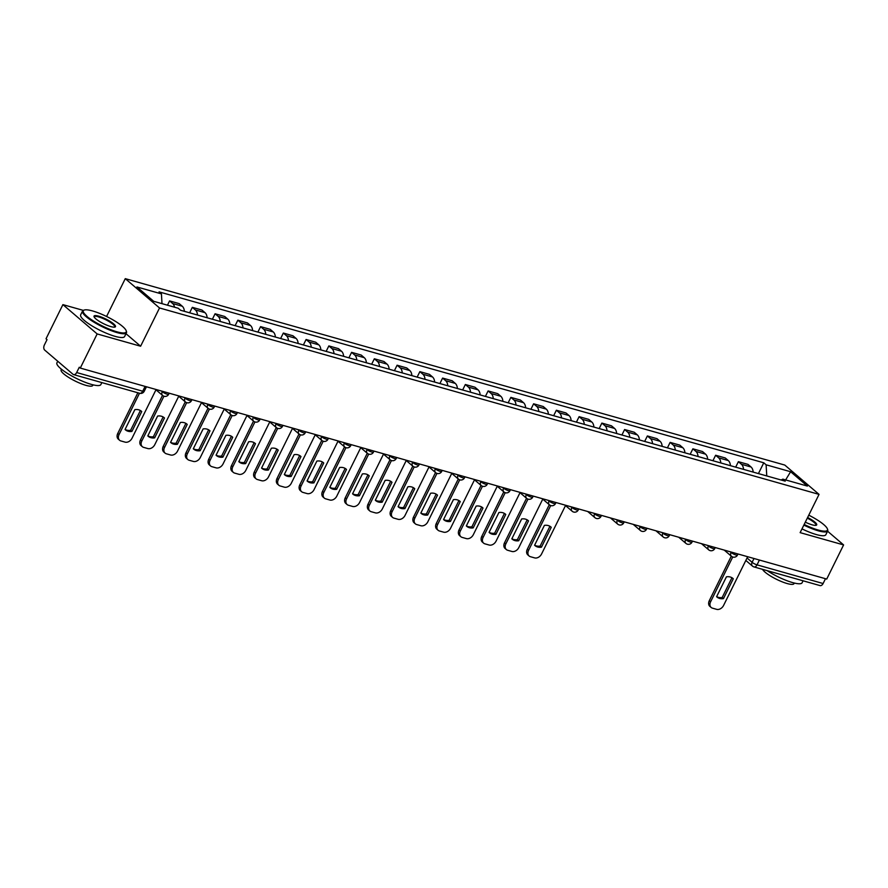 <?xml version="1.0" encoding="UTF-8"?>
<svg xmlns="http://www.w3.org/2000/svg" width="888" height="888" viewBox="0 0 888 888"><rect width="100%" height="100%" fill="white"/><g stroke="black" fill="none" stroke-linecap="round" stroke-linejoin="round"><path stroke-width="1.33" d="M83.261 310.378L62.904 304.628L46.032 338.772L47.031 339.627L44.4 344.944A3.918 2.486 -74.2 0 0 44.7 350.083L72.96 374.259A3.918 2.486 -74.2 0 0 73.593 374.603A3.918 2.486 -74.2 0 0 76.657 372.538L142.724 391.22A3.918 0.855 26.3 0 0 144.244 391.242L146.453 386.78M106.571 316.494L125.275 278.654L159.529 307.97L819.047 494.383L800.132 532.634L843.6 544.921L826.728 579.065L80.286 368.076L97.158 333.932L140.615 346.22L159.529 307.97M819.047 494.383L784.792 465.068L125.275 278.654M80.286 368.076L79.287 367.221L76.657 372.538M62.904 304.628L97.158 333.932M843.6 544.921L827.583 531.213M825.485 578.71L823.098 583.527A3.918 2.486 105.8 0 1 820.035 585.592L753.968 566.921A3.918 2.486 -74.2 0 0 757.031 564.857L823.098 583.527M753.157 472.094A9.013 5.717 -74.2 0 0 751.059 467.01L748.007 464.402L738.383 461.682L741.425 464.28A9.013 5.717 105.8 0 1 743.534 469.375M735.675 467.155L738.383 461.682M730.413 465.667A9.013 5.717 -74.2 0 0 728.304 460.572L725.263 457.964L715.628 455.244L718.681 457.853A9.013 5.717 105.8 0 1 720.779 462.948M712.92 460.728L715.628 455.244M707.658 459.24A9.013 5.717 -74.2 0 0 705.549 454.145L702.508 451.537L692.884 448.817L695.926 451.426A9.013 5.717 105.8 0 1 698.035 456.51M690.176 454.29L692.884 448.817M684.903 452.802A9.013 5.717 -74.2 0 0 682.794 447.707L679.753 445.11L670.129 442.391L673.171 444.988A9.013 5.717 105.8 0 1 675.28 450.083M667.421 447.863L670.129 442.391M662.148 446.375A9.013 5.717 -74.2 0 0 660.05 441.281L656.998 438.672L647.374 435.953L650.427 438.561A9.013 5.717 105.8 0 1 652.525 443.656M644.666 441.436L647.374 435.953M639.404 439.937A9.013 5.717 -74.2 0 0 637.295 434.854L634.254 432.245L624.619 429.526L627.672 432.134A9.013 5.717 105.8 0 1 629.77 437.218M621.922 434.998L624.619 429.526M616.649 433.511A9.013 5.717 -74.2 0 0 614.54 428.416L611.499 425.818L601.875 423.088L604.917 425.696A9.013 5.717 105.8 0 1 607.026 430.791M599.167 428.571L601.875 423.088M593.894 427.084A9.013 5.717 -74.2 0 0 591.785 421.989L588.744 419.38L579.12 416.661L582.162 419.269A9.013 5.717 105.8 0 1 584.271 424.364M576.412 422.133L579.12 416.661M571.139 420.646A9.013 5.717 -74.2 0 0 569.042 415.562L565.989 412.953L556.365 410.234L559.418 412.831A9.013 5.717 105.8 0 1 561.516 417.926M553.657 415.706L556.365 410.234M548.396 414.219A9.013 5.717 -74.2 0 0 546.287 409.124L543.245 406.515L533.61 403.796L536.663 406.404A9.013 5.717 105.8 0 1 538.772 411.499M530.913 409.279L533.61 403.796M525.641 407.792A9.013 5.717 -74.2 0 0 523.532 402.697L520.49 400.088L510.866 397.369L513.908 399.977A9.013 5.717 105.8 0 1 516.017 405.061M508.158 402.841L510.866 397.369M502.886 401.354A9.013 5.717 -74.2 0 0 500.788 396.259L497.735 393.661L488.111 390.942L491.153 393.539A9.013 5.717 105.8 0 1 493.262 398.634M485.403 396.414L488.111 390.942M480.142 394.927A9.013 5.717 -74.2 0 0 478.033 389.832L474.98 387.224L465.356 384.504L468.409 387.113A9.013 5.717 105.8 0 1 470.507 392.207M462.648 389.987L465.356 384.504M457.387 388.489A9.013 5.717 -74.2 0 0 455.278 383.405L452.236 380.797L442.601 378.077L445.654 380.686A9.013 5.717 105.8 0 1 447.763 385.769M439.904 383.549L442.601 378.077M434.632 382.062A9.013 5.717 -74.2 0 0 432.523 376.967L429.481 374.37L419.858 371.639L422.899 374.248A9.013 5.717 105.8 0 1 425.008 379.343M417.149 377.123L419.858 371.639M411.877 375.635A9.013 5.717 -74.2 0 0 409.779 370.54L406.726 367.932L397.103 365.212L400.144 367.821A9.013 5.717 105.8 0 1 402.253 372.916M394.394 370.696L397.103 365.212M389.133 369.197A9.013 5.717 -74.2 0 0 387.024 364.113L383.971 361.505L374.348 358.785L377.4 361.394A9.013 5.717 105.8 0 1 379.498 366.478M371.639 364.258L374.348 358.785M366.378 362.77A9.013 5.717 -74.2 0 0 364.269 357.675L361.227 355.067L351.593 352.347L354.645 354.956A9.013 5.717 105.8 0 1 356.754 360.051M348.895 357.831L351.593 352.347M343.623 356.343A9.013 5.717 -74.2 0 0 341.514 351.248L338.472 348.64L328.849 345.92L331.89 348.529A9.013 5.717 105.8 0 1 333.999 353.624M326.14 351.393L328.849 345.92M320.868 349.905A9.013 5.717 -74.2 0 0 318.77 344.822L315.717 342.213L306.094 339.494L309.135 342.091A9.013 5.717 105.8 0 1 311.244 347.186M303.385 344.966L306.094 339.494M298.124 343.478A9.013 5.717 -74.2 0 0 296.015 338.384L292.962 335.775L283.339 333.056L286.391 335.664A9.013 5.717 105.8 0 1 288.489 340.759M280.63 338.539L283.339 333.056M275.369 337.052A9.013 5.717 -74.2 0 0 273.26 331.957L270.218 329.348L260.595 326.629L263.636 329.237A9.013 5.717 105.8 0 1 265.745 334.321M257.886 332.101L260.595 326.629M252.614 330.614A9.013 5.717 -74.2 0 0 250.505 325.519L247.463 322.921L237.84 320.191L240.881 322.799A9.013 5.717 105.8 0 1 242.99 327.894M235.131 325.674L237.84 320.191M229.859 324.187A9.013 5.717 -74.2 0 0 227.761 319.092L224.708 316.483L215.085 313.764L218.126 316.372A9.013 5.717 105.8 0 1 220.235 321.467M212.376 319.247L215.085 313.764M207.115 317.749A9.013 5.717 -74.2 0 0 205.006 312.665L201.953 310.056L192.33 307.337L195.382 309.945A9.013 5.717 105.8 0 1 197.48 315.029M189.621 312.809L192.33 307.337M184.36 311.322A9.013 5.717 -74.2 0 0 182.251 306.227L179.209 303.629L169.586 300.899L172.627 303.507A9.013 5.717 105.8 0 1 174.559 307.204M167.455 305.206L169.586 300.899M766.766 475.946L766.111 464.801L790.609 471.728L807.392 486.08L782.883 479.154L781.096 479.997M766.111 464.801L763.769 462.792L159.085 291.875L161.427 293.884L136.93 286.957L153.702 301.31L178.211 308.236L180.553 310.245L785.236 481.163L782.883 479.154M125.996 333.71L140.615 346.22M758.43 473.582L763.769 462.792M161.427 293.884L162.005 303.663M790.609 471.728L785.636 479.931M731.945 577.733L722.166 597.524A12.254 9.091 -49.4 0 1 716.649 596.614M732.733 556.998L710.611 601.764A5.883 4.362 130.6 0 0 711.166 607.47L709.867 606.36A5.883 4.362 -49.4 0 1 709.312 600.654L731.301 556.154M723.465 598.634L733.277 578.765A12.254 9.091 -49.4 0 0 732.911 578.421A12.254 9.091 -49.4 0 0 726.428 576.823L716.605 596.703A12.254 9.091 -49.4 0 0 716.982 597.036A12.254 9.091 -49.4 0 0 723.465 598.634L722.166 597.524M711.166 607.47A5.883 4.362 130.6 0 0 712.442 608.147L716.672 609.346A5.883 4.362 130.6 0 0 723.587 605.438L747.674 556.721M733.277 578.765L732.511 578.11M804.173 524.486A23.921 5.195 26.3 0 0 818.17 530.014A23.921 5.195 26.3 0 0 827.405 528.882A23.921 5.195 26.3 0 0 808.768 515.173M827.405 528.882L827.672 529.625A24.509 5.317 -153.7 0 1 827.705 530.957A24.509 5.317 -153.7 0 1 818.214 530.791A24.509 5.317 -153.7 0 1 803.862 525.108M807.614 517.504A11.955 2.597 -153.7 0 1 816.183 525.274A11.955 2.597 -153.7 0 1 812.076 524.808A11.955 2.597 -153.7 0 1 805.316 522.155M815.739 525.363A11.366 2.464 26.3 0 0 815.928 525.141A11.366 2.464 26.3 0 0 807.303 518.137M803.074 580.796L802.097 582.772A24.509 5.317 -153.7 0 1 792.607 582.595A24.509 5.317 -153.7 0 1 767.132 570.64M794.305 583.039L793.994 583.682A17.649 3.83 -153.7 0 1 787.168 583.549A17.649 3.83 -153.7 0 1 762.526 569.33M827.705 530.957L825.84 534.731A24.509 5.317 -153.7 0 1 816.35 534.565A24.509 5.317 -153.7 0 1 801.997 528.882M92.574 310.955A23.921 5.195 26.3 0 0 84.36 310.012A23.921 5.195 26.3 0 0 91.686 319.88A23.921 5.195 26.3 0 0 116.939 331.812A23.921 5.195 26.3 0 0 126.174 330.68A23.921 5.195 26.3 0 0 92.574 310.955M126.174 330.68L126.44 331.424A24.509 5.317 -153.7 0 1 126.473 332.756A24.509 5.317 -153.7 0 1 116.983 332.578A24.509 5.317 -153.7 0 1 93.162 321.689A24.509 5.317 -153.7 0 1 82.528 311.044A24.509 5.317 -153.7 0 1 83.605 310.256L84.36 310.012M98.668 316.172A11.955 2.597 -153.7 0 1 111.289 322.133A11.955 2.597 -153.7 0 1 114.952 327.073A11.955 2.597 -153.7 0 1 110.845 326.595A11.955 2.597 -153.7 0 1 94.05 316.739A11.955 2.597 -153.7 0 1 98.668 316.172M114.508 327.15A11.366 2.464 26.3 0 0 114.696 326.939A11.366 2.464 26.3 0 0 109.757 322A11.366 2.464 26.3 0 0 98.712 316.938A11.366 2.464 26.3 0 0 94.306 316.861A11.366 2.464 26.3 0 0 94.25 317.138M101.843 382.595L100.866 384.571A24.509 5.317 -153.7 0 1 91.375 384.393A24.509 5.317 -153.7 0 1 67.555 373.493A24.509 5.317 -153.7 0 1 56.921 362.848L57.731 361.227M93.073 384.837L92.763 385.47A17.649 3.83 -153.7 0 1 85.936 385.348A17.649 3.83 -153.7 0 1 68.787 377.5A17.649 3.83 -153.7 0 1 61.128 369.841L61.439 369.197M126.473 332.756L124.609 336.53A24.509 5.317 -153.7 0 1 115.118 336.352A24.509 5.317 -153.7 0 1 91.298 325.463A24.509 5.317 -153.7 0 1 80.664 314.818L82.528 311.044M549.927 526.284L540.148 546.076A12.254 9.091 -49.4 0 1 534.632 545.177M550.715 505.55L528.593 550.316A5.883 4.362 130.6 0 0 529.148 556.021L527.849 554.911A5.883 4.362 -49.4 0 1 527.294 549.206L549.284 504.706M541.447 547.186L551.259 527.317A12.254 9.091 -49.4 0 0 550.893 526.973A12.254 9.091 -49.4 0 0 544.411 525.374L534.587 545.254A12.254 9.091 -49.4 0 0 534.965 545.587A12.254 9.091 -49.4 0 0 541.447 547.186L540.148 546.076M529.148 556.021A5.883 4.362 130.6 0 0 530.425 556.698L534.654 557.897A5.883 4.362 130.6 0 0 541.569 553.99L565.656 505.272M551.259 527.317L550.493 526.662M527.172 519.857L517.393 539.649A12.254 9.091 -49.4 0 1 511.877 538.739M527.96 499.123L505.838 543.889A5.883 4.362 130.6 0 0 506.393 549.594L505.094 548.484A5.883 4.362 -49.4 0 1 504.539 542.779L526.54 498.279M518.692 540.759L528.515 520.89A12.254 9.091 -49.4 0 0 528.138 520.546A12.254 9.091 -49.4 0 0 521.656 518.947L511.832 538.816A12.254 9.091 -49.4 0 0 512.21 539.16A12.254 9.091 -49.4 0 0 518.692 540.759L517.393 539.649M506.393 549.594A5.883 4.362 130.6 0 0 507.67 550.271L511.899 551.47A5.883 4.362 130.6 0 0 518.825 547.552L542.901 498.834M528.515 520.89L527.75 520.224M504.428 513.419L494.638 533.211A12.254 9.091 -49.4 0 1 489.122 532.312M505.216 492.685L483.094 537.451A5.883 4.362 130.6 0 0 483.638 543.156L482.339 542.046A5.883 4.362 -49.4 0 1 481.796 536.341L503.785 491.841M495.937 534.321L505.76 514.452A12.254 9.091 -49.4 0 0 505.383 514.108A12.254 9.091 -49.4 0 0 498.901 512.52L489.088 532.389A12.254 9.091 -49.4 0 0 489.455 532.733A12.254 9.091 -49.4 0 0 495.937 534.321L494.638 533.211M483.638 543.156A5.883 4.362 130.6 0 0 484.926 543.845L489.155 545.032A5.883 4.362 130.6 0 0 496.07 541.125L520.146 492.407M505.76 514.452L504.995 513.797M481.673 506.993L471.894 526.784A12.254 9.091 -49.4 0 1 466.367 525.874M482.462 486.258L460.339 531.024A5.883 4.362 130.6 0 0 460.894 536.729L459.596 535.619A5.883 4.362 -49.4 0 1 459.041 529.914L481.03 485.414M473.182 527.894L483.005 508.025A12.254 9.091 -49.4 0 0 482.639 507.681A12.254 9.091 -49.4 0 0 476.157 506.082L466.333 525.951A12.254 9.091 -49.4 0 0 466.7 526.295A12.254 9.091 -49.4 0 0 473.182 527.894L471.894 526.784M460.894 536.729A5.883 4.362 130.6 0 0 462.171 537.407L466.4 538.605A5.883 4.362 130.6 0 0 473.315 534.698L497.391 485.98M483.005 508.025L482.24 507.37M458.918 500.566L449.139 520.357A12.254 9.091 -49.4 0 1 443.623 519.447M459.707 479.831L437.584 524.597A5.883 4.362 130.6 0 0 438.139 530.303L436.841 529.192A5.883 4.362 -49.4 0 1 436.286 523.487L458.275 478.987M450.438 521.467L460.25 501.598A12.254 9.091 -49.4 0 0 459.884 501.254A12.254 9.091 -49.4 0 0 453.402 499.655L443.578 519.524A12.254 9.091 -49.4 0 0 443.956 519.869A12.254 9.091 -49.4 0 0 450.438 521.467L449.139 520.357M438.139 530.303A5.883 4.362 130.6 0 0 439.416 530.98L443.645 532.167A5.883 4.362 130.6 0 0 450.56 528.26L474.647 479.542M460.25 501.598L459.485 500.932M436.163 494.128L426.384 513.919A12.254 9.091 -49.4 0 1 420.868 513.02M436.963 473.393L414.829 518.159A5.883 4.362 130.6 0 0 415.384 523.865L414.086 522.755A5.883 4.362 -49.4 0 1 413.531 517.049L435.531 472.549M427.683 515.029L437.507 495.16A12.254 9.091 -49.4 0 0 437.129 494.816A12.254 9.091 -49.4 0 0 430.647 493.229L420.823 513.098A12.254 9.091 -49.4 0 0 421.201 513.442A12.254 9.091 -49.4 0 0 427.683 515.029L426.384 513.919M415.384 523.865A5.883 4.362 130.6 0 0 416.661 524.542L420.89 525.74A5.883 4.362 130.6 0 0 427.816 521.833L451.892 473.115M437.507 495.16L436.741 494.505M413.42 487.701L403.629 507.492A12.254 9.091 -49.4 0 1 398.113 506.582M414.208 466.966L392.085 511.732A5.883 4.362 130.6 0 0 392.629 517.438L391.331 516.328A5.883 4.362 -49.4 0 1 390.787 510.622L412.776 466.122M404.928 508.602L414.752 488.733A12.254 9.091 -49.4 0 0 414.385 488.389A12.254 9.091 -49.4 0 0 407.892 486.791L398.079 506.66A12.254 9.091 -49.4 0 0 398.446 507.004A12.254 9.091 -49.4 0 0 404.928 508.602L403.629 507.492M392.629 517.438A5.883 4.362 130.6 0 0 393.917 518.115L398.146 519.314A5.883 4.362 130.6 0 0 405.061 515.395L429.137 466.688M414.752 488.733L413.986 488.078M390.665 481.263L380.885 501.054A12.254 9.091 -49.4 0 1 375.358 500.155M391.453 460.539L369.33 505.305A5.883 4.362 130.6 0 0 369.885 511.011L368.587 509.89A5.883 4.362 -49.4 0 1 368.032 504.184L390.021 459.695M382.184 502.175L391.997 482.295A12.254 9.091 -49.4 0 0 391.63 481.962A12.254 9.091 -49.4 0 0 385.148 480.364L375.324 500.233A12.254 9.091 -49.4 0 0 375.691 500.577A12.254 9.091 -49.4 0 0 382.184 502.175L380.885 501.054M369.885 511.011A5.883 4.362 130.6 0 0 371.162 511.688L375.391 512.876A5.883 4.362 130.6 0 0 382.306 508.968L406.382 460.25M391.997 482.295L391.231 481.64M367.91 474.836L358.13 494.627A12.254 9.091 -49.4 0 1 352.614 493.728M368.698 454.101L346.575 498.867A5.883 4.362 130.6 0 0 347.13 504.573L345.832 503.463A5.883 4.362 -49.4 0 1 345.277 497.757L367.277 453.257M359.429 495.737L369.253 475.868A12.254 9.091 -49.4 0 0 368.875 475.524A12.254 9.091 -49.4 0 0 362.393 473.926L352.569 493.806A12.254 9.091 -49.4 0 0 352.947 494.15A12.254 9.091 -49.4 0 0 359.429 495.737L358.13 494.627M347.13 504.573A5.883 4.362 130.6 0 0 348.407 505.25L352.636 506.449A5.883 4.362 130.6 0 0 359.562 502.541L383.638 453.824M369.253 475.868L368.476 475.213M345.155 468.409L335.375 488.2A12.254 9.091 -49.4 0 1 329.859 487.29M345.954 447.674L323.82 492.44A5.883 4.362 130.6 0 0 324.375 498.146L323.077 497.036A5.883 4.362 -49.4 0 1 322.522 491.33L344.522 446.831M336.674 489.31L346.498 469.441A12.254 9.091 -49.4 0 0 346.12 469.097A12.254 9.091 -49.4 0 0 339.638 467.499L329.814 487.368A12.254 9.091 -49.4 0 0 330.192 487.712A12.254 9.091 -49.4 0 0 336.674 489.31L335.375 488.2M324.375 498.146A5.883 4.362 130.6 0 0 325.652 498.823L329.881 500.022A5.883 4.362 130.6 0 0 336.807 496.103L360.883 447.386M346.498 469.441L345.732 468.775M322.411 461.971L312.62 481.762A12.254 9.091 -49.4 0 1 307.104 480.863M323.199 441.247L301.076 486.002A5.883 4.362 130.6 0 0 301.62 491.708L300.322 490.598A5.883 4.362 -49.4 0 1 299.778 484.892L321.767 440.393M313.919 482.872L323.743 463.003A12.254 9.091 -49.4 0 0 323.376 462.659A12.254 9.091 -49.4 0 0 316.883 461.072L307.07 480.941A12.254 9.091 -49.4 0 0 307.437 481.285A12.254 9.091 -49.4 0 0 313.919 482.872L312.62 481.762M301.62 491.708A5.883 4.362 130.6 0 0 302.908 492.396L307.137 493.584A5.883 4.362 130.6 0 0 314.052 489.677L338.128 440.959M323.743 463.003L322.977 462.348M299.656 455.544L289.877 475.335A12.254 9.091 -49.4 0 1 284.349 474.425M300.444 434.809L278.321 479.576A5.883 4.362 130.6 0 0 278.876 485.281L277.578 484.171A5.883 4.362 -49.4 0 1 277.023 478.466L299.012 433.966M291.175 476.445L300.988 456.576A12.254 9.091 -49.4 0 0 300.621 456.232A12.254 9.091 -49.4 0 0 294.139 454.634L284.315 474.514A12.254 9.091 -49.4 0 0 284.682 474.847A12.254 9.091 -49.4 0 0 291.175 476.445L289.877 475.335M278.876 485.281A5.883 4.362 130.6 0 0 280.153 485.958L284.382 487.157A5.883 4.362 130.6 0 0 291.297 483.25L315.373 434.532M300.988 456.576L300.222 455.921M276.901 449.117L267.122 468.908A12.254 9.091 -49.4 0 1 261.605 467.998M277.689 428.382L255.566 473.149A5.883 4.362 130.6 0 0 256.121 478.854L254.823 477.744A5.883 4.362 -49.4 0 1 254.268 472.039L276.268 427.539M268.42 470.018L278.244 450.149A12.254 9.091 -49.4 0 0 277.866 449.805A12.254 9.091 -49.4 0 0 271.384 448.207L261.56 468.076A12.254 9.091 -49.4 0 0 261.938 468.42A12.254 9.091 -49.4 0 0 268.42 470.018L267.122 468.908M256.121 478.854A5.883 4.362 130.6 0 0 257.398 479.531L261.627 480.73A5.883 4.362 130.6 0 0 268.553 476.812L292.629 428.094M278.244 450.149L277.467 449.483M254.146 442.679L244.367 462.47A12.254 9.091 -49.4 0 1 238.85 461.571M254.945 421.944L232.811 466.711A5.883 4.362 130.6 0 0 233.366 472.416L232.068 471.306A5.883 4.362 -49.4 0 1 231.513 465.601L253.513 421.101M245.665 463.58L255.489 443.711A12.254 9.091 -49.4 0 0 255.111 443.367A12.254 9.091 -49.4 0 0 248.629 441.78L238.817 461.649A12.254 9.091 -49.4 0 0 239.183 461.993A12.254 9.091 -49.4 0 0 245.665 463.58L244.367 462.47M233.366 472.416A5.883 4.362 130.6 0 0 234.643 473.093L238.872 474.292A5.883 4.362 130.6 0 0 245.798 470.385L269.874 421.667M255.489 443.711L254.723 443.057M231.402 436.252L221.612 456.044A12.254 9.091 -49.4 0 1 216.095 455.133M232.19 415.517L210.068 460.284A5.883 4.362 130.6 0 0 210.611 465.989L209.313 464.879A5.883 4.362 -49.4 0 1 208.769 459.174L230.758 414.674M222.91 457.154L232.734 437.285A12.254 9.091 -49.4 0 0 232.367 436.94A12.254 9.091 -49.4 0 0 225.885 435.342L216.062 455.211A12.254 9.091 -49.4 0 0 216.428 455.555A12.254 9.091 -49.4 0 0 222.91 457.154L221.612 456.044M210.611 465.989A5.883 4.362 130.6 0 0 211.899 466.666L216.128 467.865A5.883 4.362 130.6 0 0 223.043 463.958L247.119 415.24M232.734 437.285L231.968 436.63M208.647 429.814L198.868 449.617A12.254 9.091 -49.4 0 1 193.351 448.706M209.435 409.091L187.313 453.857A5.883 4.362 130.6 0 0 187.868 459.562L186.569 458.452A5.883 4.362 -49.4 0 1 186.014 452.747L208.003 408.247M200.166 450.727L209.979 430.846A12.254 9.091 -49.4 0 0 209.612 430.514A12.254 9.091 -49.4 0 0 203.13 428.915L193.307 448.784A12.254 9.091 -49.4 0 0 193.684 449.128A12.254 9.091 -49.4 0 0 200.166 450.727L198.868 449.617M187.868 459.562A5.883 4.362 130.6 0 0 189.144 460.239L193.373 461.427A5.883 4.362 130.6 0 0 200.288 457.52L224.364 408.802M209.979 430.846L209.213 430.192M185.892 423.387L176.113 443.179A12.254 9.091 -49.4 0 1 170.596 442.28M186.68 402.653L164.558 447.419A5.883 4.362 130.6 0 0 165.113 453.124L163.814 452.014A5.883 4.362 -49.4 0 1 163.259 446.309L185.259 401.809M177.411 444.289L187.235 424.42A12.254 9.091 -49.4 0 0 186.857 424.076A12.254 9.091 -49.4 0 0 180.375 422.488L170.552 442.357A12.254 9.091 -49.4 0 0 170.929 442.701A12.254 9.091 -49.4 0 0 177.411 444.289L176.113 443.179M165.113 453.124A5.883 4.362 130.6 0 0 166.389 453.801L170.618 455A5.883 4.362 130.6 0 0 177.544 451.093L201.62 402.375M187.235 424.42L186.458 423.765M163.137 416.96L153.358 436.752A12.254 9.091 -49.4 0 1 147.841 435.841M163.936 396.226L141.803 440.992A5.883 4.362 130.6 0 0 142.358 446.697L141.059 445.587A5.883 4.362 -49.4 0 1 140.504 439.882L162.504 395.382M154.656 437.862L164.48 417.993A12.254 9.091 -49.4 0 0 164.102 417.649A12.254 9.091 -49.4 0 0 157.62 416.05L147.808 435.919A12.254 9.091 -49.4 0 0 148.174 436.263A12.254 9.091 -49.4 0 0 154.656 437.862L153.358 436.752M142.358 446.697A5.883 4.362 130.6 0 0 143.634 447.374L147.874 448.573A5.883 4.362 130.6 0 0 154.79 444.655L178.865 395.937M164.48 417.993L163.714 417.338M140.393 410.522L130.603 430.314A12.254 9.091 -49.4 0 1 125.086 429.415M139.483 393.229L119.059 434.565A5.883 4.362 130.6 0 0 119.603 440.27L118.304 439.149A5.883 4.362 -49.4 0 1 117.76 433.444L137.862 392.774M131.901 431.435L141.725 411.555A12.254 9.091 -49.4 0 0 141.358 411.211A12.254 9.091 -49.4 0 0 134.876 409.623L125.053 429.492A12.254 9.091 -49.4 0 0 125.419 429.836A12.254 9.091 -49.4 0 0 131.901 431.435L130.603 430.314M119.603 440.27A5.883 4.362 130.6 0 0 120.89 440.948L125.119 442.135A5.883 4.362 130.6 0 0 132.035 438.228L156.11 389.51M141.725 411.555L140.959 410.9M161.505 391.031L162.26 391.686A3.918 0.855 26.3 0 0 167.177 394.216A3.918 0.855 26.3 0 0 168.687 394.239L169.197 393.206M184.249 397.469L185.015 398.113A3.918 0.855 26.3 0 0 189.921 400.643A3.918 0.855 26.3 0 0 191.442 400.677L191.952 399.644M207.004 403.896L207.759 404.54A3.918 0.855 26.3 0 0 212.676 407.081A3.918 0.855 26.3 0 0 214.197 407.104L214.707 406.071M229.759 410.323L230.514 410.978A3.918 0.855 26.3 0 0 235.431 413.508A3.918 0.855 26.3 0 0 236.941 413.542L237.462 412.498M252.514 416.761L253.269 417.404A3.918 0.855 26.3 0 0 258.186 419.935A3.918 0.855 26.3 0 0 259.696 419.969L260.206 418.936M275.258 423.188L276.024 423.831A3.918 0.855 26.3 0 0 280.93 426.373A3.918 0.855 26.3 0 0 282.451 426.395L282.961 425.363M298.013 429.614L298.768 430.269A3.918 0.855 26.3 0 0 303.685 432.8A3.918 0.855 26.3 0 0 305.206 432.833L305.716 431.801M320.768 436.052L321.523 436.696A3.918 0.855 26.3 0 0 326.44 439.227A3.918 0.855 26.3 0 0 327.95 439.26L328.46 438.228M343.523 442.479L344.278 443.134A3.918 0.855 26.3 0 0 349.184 445.665A3.918 0.855 26.3 0 0 350.704 445.687L351.215 444.655M366.267 448.917L367.022 449.561A3.918 0.855 26.3 0 0 371.939 452.092A3.918 0.855 26.3 0 0 373.46 452.125L373.97 451.093M389.022 455.344L389.776 455.988A3.918 0.855 26.3 0 0 394.694 458.53A3.918 0.855 26.3 0 0 396.215 458.552L396.725 457.52M411.777 461.771L412.531 462.426A3.918 0.855 26.3 0 0 417.449 464.957A3.918 0.855 26.3 0 0 418.958 464.979L419.469 463.947M434.521 468.209L435.286 468.853A3.918 0.855 26.3 0 0 440.193 471.384A3.918 0.855 26.3 0 0 441.713 471.417L442.224 470.385M457.276 474.636L458.03 475.28A3.918 0.855 26.3 0 0 462.948 477.822A3.918 0.855 26.3 0 0 464.468 477.844L464.979 476.812M480.031 481.063L480.785 481.718A3.918 0.855 26.3 0 0 485.703 484.249A3.918 0.855 26.3 0 0 487.223 484.282L487.734 483.25M502.786 487.501L503.54 488.145A3.918 0.855 26.3 0 0 508.458 490.676A3.918 0.855 26.3 0 0 509.967 490.709L510.478 489.677M525.529 493.928L526.295 494.583A3.918 0.855 26.3 0 0 531.202 497.114A3.918 0.855 26.3 0 0 532.722 497.136L533.233 496.103M548.284 500.366L549.039 501.01A3.918 0.855 26.3 0 0 553.957 503.54A3.918 0.855 26.3 0 0 555.477 503.574L555.988 502.541M571.04 506.793L571.794 507.437A3.918 0.855 26.3 0 0 576.712 509.978A3.918 0.855 26.3 0 0 578.232 510.001L578.743 508.968M593.795 513.22L594.549 513.875A3.918 0.855 26.3 0 0 599.467 516.405A3.918 0.855 26.3 0 0 600.976 516.428L601.487 515.395M616.538 519.658L617.304 520.301A3.918 0.855 26.3 0 0 622.211 522.832A3.918 0.855 26.3 0 0 623.731 522.866L624.242 521.833M639.293 526.085L640.048 526.728A3.918 0.855 26.3 0 0 644.966 529.27A3.918 0.855 26.3 0 0 646.486 529.292L646.997 528.26M662.048 532.511L662.803 533.166A3.918 0.855 26.3 0 0 667.721 535.697A3.918 0.855 26.3 0 0 669.241 535.73L669.752 534.687M684.803 538.949L685.558 539.593A3.918 0.855 26.3 0 0 690.476 542.124A3.918 0.855 26.3 0 0 691.985 542.157L692.496 541.125M707.547 545.376L708.313 546.031A3.918 0.855 26.3 0 0 713.219 548.562A3.918 0.855 26.3 0 0 714.74 548.584L715.251 547.552M730.302 551.803L731.057 552.458A3.918 0.855 26.3 0 0 735.974 554.989A3.918 0.855 26.3 0 0 737.495 555.022L738.006 553.99M747.041 557.975L752.114 562.315A3.918 0.855 26.3 0 0 757.031 564.857L759.407 560.039M754.001 558.508L752.114 562.315A3.918 2.908 -49.4 0 0 752.48 566.122A3.918 3.918 0 0 0 753.968 566.921A3.918 2.486 -74.2 0 1 753.335 566.577A3.918 2.908 -49.4 0 1 752.48 566.122L745.831 560.428M162.448 391.297L162.26 391.686A3.918 2.908 130.6 0 0 162.626 395.482A3.918 3.918 0 0 0 168.687 394.239M185.204 397.735L185.015 398.113A3.918 2.908 130.6 0 0 185.381 401.92A3.918 3.918 0 0 0 191.442 400.677M207.947 404.162L207.759 404.54A3.918 2.908 130.6 0 0 208.125 408.347A3.918 3.918 0 0 0 214.197 407.104M230.702 410.589L230.514 410.978A3.918 2.908 130.6 0 0 230.88 414.774A3.918 3.918 0 0 0 236.941 413.542M253.457 417.027L253.269 417.404A3.918 2.908 130.6 0 0 253.635 421.212A3.918 3.918 0 0 0 259.696 419.969M276.201 423.454L276.024 423.831A3.918 2.908 130.6 0 0 276.39 427.639A3.918 3.918 0 0 0 282.451 426.395M298.956 429.892L298.768 430.269A3.918 2.908 130.6 0 0 299.134 434.077A3.918 3.918 0 0 0 305.206 432.833M321.711 436.319L321.523 436.696A3.918 2.908 130.6 0 0 321.889 440.504A3.918 3.918 0 0 0 327.95 439.26M344.466 442.746L344.278 443.134A3.918 2.908 130.6 0 0 344.644 446.93A3.918 3.918 0 0 0 350.704 445.687M367.21 449.184L367.022 449.561A3.918 2.908 130.6 0 0 367.399 453.368A3.918 3.918 0 0 0 373.46 452.125M389.965 455.611L389.776 455.988A3.918 2.908 130.6 0 0 390.143 459.795A3.918 3.918 0 0 0 396.215 458.552M412.72 462.038L412.531 462.426A3.918 2.908 130.6 0 0 412.898 466.222A3.918 3.918 0 0 0 418.958 464.979M435.475 468.476L435.286 468.853A3.918 2.908 130.6 0 0 435.653 472.66A3.918 3.918 0 0 0 441.713 471.417M458.219 474.902L458.03 475.28A3.918 2.908 130.6 0 0 458.408 479.087A3.918 3.918 0 0 0 464.468 477.844M480.974 481.34L480.785 481.718A3.918 2.908 130.6 0 0 481.152 485.514A3.918 3.918 0 0 0 487.223 484.282M503.729 487.767L503.54 488.145A3.918 2.908 130.6 0 0 503.907 491.952A3.918 3.918 0 0 0 509.967 490.709M526.484 494.194L526.295 494.583A3.918 2.908 130.6 0 0 526.662 498.379A3.918 3.918 0 0 0 532.722 497.136M549.228 500.632L549.039 501.01A3.918 2.908 130.6 0 0 549.417 504.817A3.918 3.918 0 0 0 555.477 503.574M571.983 507.059L571.794 507.437A3.918 2.908 130.6 0 0 572.161 511.244A3.918 3.918 0 0 0 578.232 510.001M594.738 513.486L594.549 513.875A3.918 2.908 130.6 0 0 594.916 517.671A3.918 3.918 0 0 0 600.976 516.428M617.493 519.924L617.304 520.301A3.918 2.908 130.6 0 0 617.671 524.109A3.918 3.918 0 0 0 623.731 522.866M640.237 526.351L640.048 526.728A3.918 2.908 130.6 0 0 640.426 530.536A3.918 3.918 0 0 0 646.486 529.292M662.992 532.778L662.803 533.166A3.918 2.908 130.6 0 0 663.17 536.963A3.918 3.918 0 0 0 669.241 535.73M685.747 539.216L685.558 539.593A3.918 2.908 130.6 0 0 685.925 543.401A3.918 3.918 0 0 0 691.985 542.157M708.502 545.643L708.313 546.031A3.918 2.908 130.6 0 0 708.68 549.827A3.918 3.918 0 0 0 714.74 548.584M731.246 552.081L731.057 552.458A3.918 2.908 130.6 0 0 731.423 556.265A3.918 3.918 0 0 0 737.495 555.022M195.382 309.945L205.006 312.665M218.126 316.372L227.761 319.092M240.881 322.799L250.505 325.519M263.636 329.237L273.26 331.957M286.391 335.664L296.015 338.384M309.135 342.091L318.77 344.822M331.89 348.529L341.514 351.248M354.645 354.956L364.269 357.675M377.4 361.394L387.024 364.113M400.144 367.821L409.779 370.54M422.899 374.248L432.523 376.967M445.654 380.686L455.278 383.405M468.409 387.113L478.033 389.832M491.153 393.539L500.788 396.259M513.908 399.977L523.532 402.697M536.663 406.404L546.287 409.124M559.418 412.831L569.042 415.562M582.162 419.269L591.785 421.989M604.917 425.696L614.54 428.416M627.672 432.134L637.295 434.854M650.427 438.561L660.05 441.281M673.171 444.988L682.794 447.707M695.926 451.426L705.549 454.145M718.681 457.853L728.304 460.572M741.425 464.28L751.059 467.01M172.627 303.507L182.251 306.227M145.099 386.402L142.724 391.22A3.918 2.486 -74.2 0 1 139.66 393.284A3.918 3.918 0 0 0 144.244 391.242M710.611 601.764L709.312 600.654M528.593 550.316L527.294 549.206M505.838 543.889L504.539 542.779M483.094 537.451L481.796 536.341M460.339 531.024L459.041 529.914M437.584 524.597L436.286 523.487M414.829 518.159L413.531 517.049M392.085 511.732L390.787 510.622M369.33 505.305L368.032 504.184M346.575 498.867L345.277 497.757M323.82 492.44L322.522 491.33M301.076 486.002L299.778 484.892M278.321 479.576L277.023 478.466M255.566 473.149L254.268 472.039M232.811 466.711L231.513 465.601M210.068 460.284L208.769 459.174M187.313 453.857L186.014 452.747M164.558 447.419L163.259 446.309M141.803 440.992L140.504 439.882M119.059 434.565L117.76 433.444M724.22 550.083L731.423 556.265M701.465 543.656L708.68 549.827M678.71 537.229L685.925 543.401M655.955 530.791L663.17 536.963M633.211 524.364L640.426 530.536M610.456 517.937L617.671 524.109M587.701 511.499L594.916 517.671M565.512 505.55L572.161 511.244M542.757 499.123L549.417 504.817M520.013 492.685L526.662 498.379M497.258 486.258L503.907 491.952M474.503 479.831L481.152 485.514M451.748 473.393L458.408 479.087M429.004 466.966L435.653 472.66M406.249 460.539L412.898 466.222M383.494 454.101L390.143 459.795M360.739 447.674L367.399 453.368M337.995 441.236L344.644 446.93M315.24 434.809L321.889 440.504M292.485 428.382L299.134 434.077M269.73 421.944L276.39 427.639M246.986 415.517L253.635 421.212M224.231 409.091L230.88 414.774M201.476 402.653L208.125 408.347M178.721 396.226L185.381 401.92M155.977 389.799L162.626 395.482M139.66 393.284L73.593 374.603"/></g></svg>
